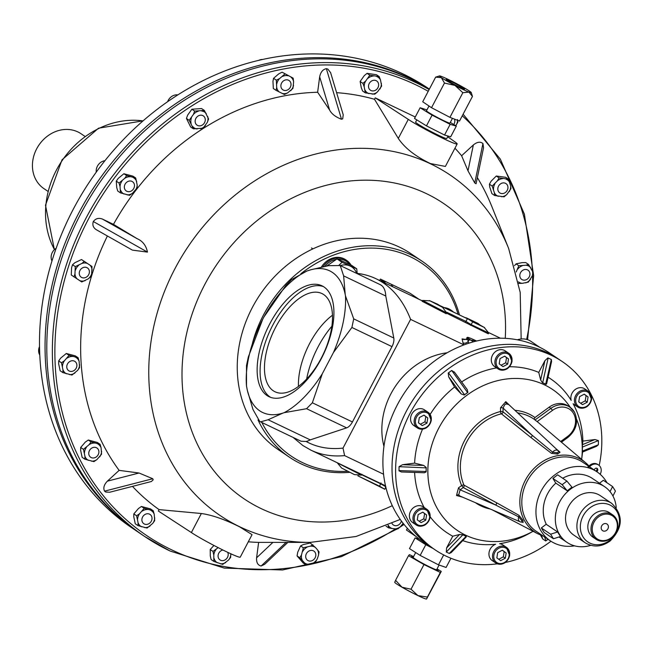 <?xml version="1.0" encoding="UTF-8"?>
<svg xmlns="http://www.w3.org/2000/svg" width="653" height="653" viewBox="0 0 653 653"><rect width="100%" height="100%" fill="white"/><g stroke="black" fill="none" stroke-linecap="round" stroke-linejoin="round"><path stroke-width="0.98" d="M252.491 343.184A118.324 102.056 -56 0 1 410.655 254.662A118.324 102.056 -56 0 1 421.985 261.143L410.868 253.642A118.324 102.056 124 0 0 399.538 247.161A118.324 102.056 124 0 0 256.017 300.976A118.324 102.056 124 0 0 278.439 449.77L289.557 457.28A118.324 102.056 -56 0 1 258.025 419.92M261.837 422.475A116.43 100.423 124 0 0 302.551 462.626A116.43 100.423 124 0 0 347.837 471.254M458.063 314.256A116.43 100.423 124 0 0 410.574 256.874A116.43 100.423 124 0 0 300.837 273.787M421.985 261.143A118.324 102.056 -56 0 1 459.459 314.926M349.902 472.307A118.324 102.056 -56 0 1 300.878 463.761A118.324 102.056 -56 0 1 289.557 457.28M331.887 326.231A62.476 31.36 -64.5 0 0 306.665 378.993M332.483 315.211A54.428 27.32 -64.5 0 0 298.462 386.372M273.24 390.763A54.428 27.32 115.5 0 1 274.725 329.063A54.428 27.32 115.5 0 1 321.962 293.564A54.428 27.32 115.5 0 1 323.733 294.576A54.428 27.32 115.5 0 1 322.239 356.277A54.428 27.32 115.5 0 1 275.011 391.776A54.428 27.32 115.5 0 1 273.24 390.763M270.546 397.318A61.439 30.838 115.5 0 1 269.983 396.951A61.439 30.838 115.5 0 1 270.946 328.777A61.439 30.838 115.5 0 1 323.464 286.618M267.028 395.538A61.439 30.838 115.5 0 1 268.718 325.896A61.439 30.838 115.5 0 1 322.027 285.834A61.439 30.838 115.5 0 1 324.027 286.977A61.439 30.838 115.5 0 1 322.345 356.62A61.439 30.838 115.5 0 1 269.036 396.689A61.439 30.838 115.5 0 1 267.028 395.538M356.473 273.305A227.187 114.038 115.5 0 1 376.038 278.758A227.187 114.038 115.5 0 1 383.442 282.994A227.187 114.038 115.5 0 1 410.59 319.382L343.005 448.105L344.613 455.614A227.187 114.038 115.5 0 1 310.869 450.129L385.507 485.808M446.644 312.893L446.203 313.709L422.132 301.278L422.556 300.445L446.644 312.893L442.538 307.31L429.96 300.829L437.706 304.249L441.975 306.975M282.953 413.071L268.114 419.74L260.563 421.862L259.665 421.348L252.989 409.529L247.307 390.216A87.42 43.882 -64.5 0 0 282.953 413.071L284.128 412.688A84.172 42.249 -64.5 0 0 322.304 373.753L333.479 352.465A84.172 42.249 -64.5 0 0 345.47 295.85L345.208 294.495A87.42 43.882 -64.5 0 0 310.502 269.852L306.828 271.068A80.409 40.364 -64.5 0 0 262.775 319.137A80.409 40.364 -64.5 0 0 246.499 385.972L247.307 390.216M310.502 269.852L328.516 265.673L340.229 265.542L380.275 284.684A28.397 14.252 115.5 0 1 385.768 296.021L343.641 275.884L345.208 294.495M345.47 295.85L353.722 318.884L393.8 338.042L385.768 296.021M393.8 338.042A9.469 4.751 115.5 0 1 391.98 346.629L351.902 327.471L333.479 352.465M322.304 373.753L312.354 402.795L352.432 421.96L391.98 346.629M352.432 421.96A9.469 4.751 115.5 0 1 346.645 427.862L306.567 408.705L284.128 412.688M268.114 419.74L310.24 439.877L346.645 427.862M310.24 439.877A28.397 14.252 115.5 0 1 306.151 441.485L301.057 441.224L260.563 421.862M263.885 317.056L285.859 285.475L291.622 279.566L306.828 271.068M246.499 385.972L246.499 365.517L248.336 356.938L262.775 319.137M353.722 318.884L351.902 327.471M312.354 402.795L306.567 408.705M340.229 265.542L343.641 275.884M379.687 280.496L380.43 279.084L409.978 293.205L418.312 298.837A18.929 1.224 -152.3 0 1 418.908 299.245M383.948 446.399A70.997 61.235 -56 0 1 447.166 352.767M410.59 319.382L463.777 344.808A227.187 114.038 -64.5 0 0 462.993 342.841L462.079 338.899L476.796 340.98M465.434 322.19L465.867 321.366L471.025 324.533L488.746 333.022L488.305 333.83L446.505 313.146M468.201 343.405L468.609 342.637L468.079 343.445M383.556 474.233L344.613 455.614M381.026 482.959L380.585 483.8L385.841 486.779L384.829 489.277L357.958 475.866M361.893 474.282L361.468 475.123L354.408 474.6L341.592 468.03L337.299 462.838L361.476 475.115M361.664 474.731L380.593 483.783L379.573 486.199L384.829 489.277M470.576 325.357L472.707 321.888L466.56 317.954L477.98 323.415L476.355 323.006L484.134 327.349L472.707 321.888M446.799 312.256L465.867 321.366L467.475 318.762L438.563 304.943M488.746 333.022L484.134 327.349M438.955 305.188L467.466 318.762L438.449 304.878M437.706 304.249L438.906 305.204M429.96 300.829L422.556 300.445M484.64 327.626L476.355 323.006M479.89 324.941L477.98 323.415M465.034 317.587L466.56 317.954M384.291 282.398L381.319 280.668L380.454 280.863M381.319 280.668L381.115 281.182M384.184 282.651L384.739 281.296A230.027 115.467 115.5 0 1 385.311 281.435L391.824 284.545L391.22 286.014M385.311 281.435L384.707 282.896M383.074 281.508L382.87 282.023M392.371 286.561L392.551 286.087L391.4 285.581M391.547 285.614L391.367 286.079M469.368 339.136A18.929 1.224 -152.3 0 1 467.556 337.74L468.144 341.478L469.368 339.136L473.384 341.846M462.079 338.899A3.787 3.477 -178.5 0 0 467.556 337.74A18.929 1.224 -152.3 0 1 467.401 337.372A18.929 1.224 -152.3 0 1 476.6 341.029M384.519 281.843L380.43 279.084M462.993 342.841A3.787 2.979 157.7 0 0 468.144 341.478A230.974 115.94 115.5 0 1 468.609 342.637M105.753 492.027L104.553 491.154C103.052 488.044 103.998 484.714 107.386 481.155L139.04 473.009L152.769 478.739L153.186 479.816L151.341 481.522L109.68 492.248L105.753 492.027M152.769 478.739L104.553 491.154M342.703 118.83L341.503 119.262C335.52 116.944 331.553 113.867 329.61 110.031L319.668 76.817C320.623 72.099 322.851 69.381 326.361 68.671L327.814 69.063L330.622 72.687L343.225 114.797L342.703 118.83M326.361 68.671L341.503 119.262M429.307 89.232A265.053 228.599 124 0 0 410.345 78.858A265.053 228.599 124 0 0 88.849 199.418A265.053 228.599 124 0 0 139.081 532.717A265.053 228.599 -56 0 1 60.403 262.269A265.053 228.599 -56 0 1 429.307 89.232M415.275 117.001L375.246 97.86L408.296 119.377A29.344 1.894 27.7 0 0 437.11 135.489A29.344 1.894 27.7 0 0 457.173 143.962L445.379 166.433L430.409 163.56C415.447 156.402 404.738 148.019 398.297 138.403L374.496 99.28A234.762 202.471 124 0 0 336.605 92.669M113.483 224.363L137.154 238.688C142.681 241.079 146.117 245.552 147.48 252.107L132.412 250.123L96.709 229.946C93.297 227.921 92.163 225.114 93.314 221.522C95.64 218.494 98.676 217.678 102.423 219.073L113.483 224.363A234.762 202.471 124 0 1 317.636 92.253L329.61 110.031M107.394 236.002A234.762 202.471 124 0 0 119.132 470.364L139.04 473.009M132.469 486.379A234.762 202.471 124 0 0 159.071 509.609L201.361 513.511C212.07 515.005 224.836 519.462 239.667 526.873L252.05 534.66L240.255 557.131A29.344 1.894 -152.3 0 1 220.192 548.659A29.344 1.894 -152.3 0 1 191.37 532.546L158.328 511.03L159.071 509.609M408.296 119.377L398.297 138.403M375.246 97.86L374.496 99.28M457.173 143.962A29.344 1.894 27.7 0 0 454.088 141.268L447.705 136.746M191.37 532.546L201.361 513.511M248.303 541.802A234.762 202.471 124 0 0 258.629 542.39L310.134 542.398A205.45 177.2 -56 0 1 239.945 526.881A205.45 177.2 -56 0 1 174.931 268.718A205.45 177.2 -56 0 1 430.556 163.83A205.45 177.2 -56 0 1 508.63 248.426L520.196 292.389L521.159 338.989M508.63 248.426L491.856 206.577A234.762 202.471 124 0 0 477.351 177.632M467.989 170.833L473.352 144.95C477.147 141.897 480.339 141.423 482.942 143.521L483.546 147.749L476.078 183.771L474.764 182.971L467.989 170.833L461.622 155.741A234.762 202.471 124 0 0 454.945 148.207M119.132 470.364L107.386 481.155M473.352 144.95L461.622 155.741M287.785 542.439L264.718 564.265L261.135 565.996C257.813 565.269 256.303 562.543 256.596 557.817L258.629 542.39M96.709 229.946L132.412 250.123M317.636 92.253L319.668 76.817M93.314 221.522L147.48 252.107M474.764 182.971L482.942 143.521M261.135 565.996L286.038 542.439M429.38 89.102L428.409 88.449A265.053 228.599 124 0 0 401.717 73.307A265.053 228.599 124 0 0 81.111 195.214A265.053 228.599 124 0 0 131.775 527.779L137.334 531.534A265.053 228.599 -56 0 1 86.669 198.969A265.053 228.599 -56 0 1 407.276 77.054A265.053 228.599 -56 0 1 429.339 89.167A265.053 228.599 -56 0 0 58.656 261.086A265.053 228.599 -56 0 0 137.334 531.534L144.639 536.472A265.053 228.599 -56 0 1 94.407 203.173A265.053 228.599 -56 0 1 415.904 82.613A265.053 228.599 -56 0 1 429.135 89.559M133.963 183.346A5.583 4.816 124 0 0 132.535 181.714A5.583 4.816 124 0 0 126.217 182.677A5.583 4.816 124 0 0 124.854 189.337A5.583 4.816 124 0 0 126.282 190.97A5.583 4.816 124 0 0 132.6 190.007A5.583 4.816 124 0 0 133.963 183.346M96.269 172.123A9.469 8.162 -56 0 1 104.937 160.703M222.91 550.022A5.583 4.816 124 0 0 218.575 558.282A5.583 4.816 124 0 0 220.004 559.915A5.583 4.816 124 0 0 226.305 558.968A5.583 4.816 124 0 0 227.701 552.332M88.881 269.575A5.583 4.816 124 0 0 87.453 267.942A5.583 4.816 124 0 0 81.135 268.905A5.583 4.816 124 0 0 79.78 275.558A5.583 4.816 124 0 0 81.209 277.199A5.583 4.816 124 0 0 87.526 276.227A5.583 4.816 124 0 0 88.881 269.575M51.962 260.947A9.469 8.162 -56 0 1 56.158 248.271M98.366 449.631A5.583 4.816 124 0 0 96.954 448.023A5.583 4.816 124 0 0 90.62 449.003A5.583 4.816 124 0 0 89.29 455.672A5.583 4.816 124 0 0 90.702 457.28A5.583 4.816 124 0 0 97.028 456.3A5.583 4.816 124 0 0 98.366 449.631M151.504 516.099A5.583 4.816 124 0 0 150.076 514.466A5.583 4.816 124 0 0 143.758 515.429A5.583 4.816 124 0 0 142.403 522.082A5.583 4.816 124 0 0 143.831 523.722A5.583 4.816 124 0 0 150.149 522.751A5.583 4.816 124 0 0 151.504 516.099M76.385 363.092A5.583 4.816 124 0 0 74.956 361.452A5.583 4.816 124 0 0 68.638 362.423A5.583 4.816 124 0 0 67.283 369.076A5.583 4.816 124 0 0 68.712 370.708A5.583 4.816 124 0 0 75.03 369.745A5.583 4.816 124 0 0 76.385 363.092M39.768 355.02A9.469 8.162 -56 0 1 39.498 354.53A9.469 8.162 -56 0 1 39.507 346.596M401.391 521.053A5.583 4.816 124 0 0 401.399 521.037A5.583 4.816 124 0 1 393.375 524.988A5.583 4.816 124 0 1 392.037 523.518M315.309 552.74A5.583 4.816 124 0 0 313.889 551.108A5.583 4.816 124 0 0 307.571 552.071A5.583 4.816 124 0 0 306.208 558.731A5.583 4.816 124 0 0 307.636 560.364A5.583 4.816 124 0 0 313.954 559.401A5.583 4.816 124 0 0 315.309 552.74M507.438 185.248A5.583 4.816 124 0 0 506.01 183.615A5.583 4.816 124 0 0 499.692 184.579A5.583 4.816 124 0 0 498.329 191.231A5.583 4.816 124 0 0 499.757 192.872A5.583 4.816 124 0 0 506.075 191.9A5.583 4.816 124 0 0 507.438 185.248M529.428 271.819A5.583 4.816 124 0 0 527.999 270.179A5.583 4.816 124 0 0 521.682 271.15A5.583 4.816 124 0 0 520.319 277.803A5.583 4.816 124 0 0 521.747 279.435A5.583 4.816 124 0 0 528.065 278.472A5.583 4.816 124 0 0 529.428 271.819M453.737 124.519A5.583 4.816 124 0 0 454.439 119.099M204.756 117.54A5.583 4.816 124 0 0 203.336 115.899A5.583 4.816 124 0 0 197.018 116.871A5.583 4.816 124 0 0 195.655 123.523A5.583 4.816 124 0 0 197.084 125.164A5.583 4.816 124 0 0 203.401 124.192A5.583 4.816 124 0 0 204.756 117.54M167.617 101.713A9.469 8.162 -56 0 1 177.836 94.905M378.128 82.613A5.583 4.816 124 0 0 376.708 80.972A5.583 4.816 124 0 0 370.39 81.943A5.583 4.816 124 0 0 369.027 88.596A5.583 4.816 124 0 0 370.455 90.228A5.583 4.816 124 0 0 376.773 89.265A5.583 4.816 124 0 0 378.128 82.613M455.696 125.727L457.81 122.274L457.541 119.548M456.088 125.27A9.469 8.162 124 0 0 457.549 120.299M496.296 176.008L505.683 177.306L508.45 179.175L499.063 177.877L496.296 176.008L491.121 181.183L489.415 184.187L492.182 186.056L494.394 192.815L494.68 195.533L491.913 193.663L489.701 186.905L489.415 184.187M499.063 177.877L497.357 180.881L492.182 186.056M494.68 195.533L504.075 196.822L506.826 194.529L510.956 188.644L510.67 185.925L508.45 179.175M509.25 191.647A9.469 8.162 124 0 0 510.67 185.925M509.789 182.595A9.469 8.162 124 0 0 505.936 179.11M502.63 178.653A9.469 8.162 124 0 0 497.357 180.881M494.933 183.762A9.469 8.162 124 0 0 493.513 189.484M494.394 192.815A9.469 8.162 124 0 0 498.247 196.308M501.553 196.757A9.469 8.162 124 0 0 506.826 194.529M516.041 263.861L522.09 262.645L525.763 262.588L528.53 264.457L525.902 265.224L518.8 265.73L516.041 263.861L514.548 265.665M518.8 265.73L516.237 271.958M518.588 283.386L522.261 283.329L528.31 282.112L532.195 276.072L533.281 272.652L528.53 264.457M532.195 276.072A9.469 8.162 124 0 0 532.26 270.342M530.587 267.461A9.469 8.162 124 0 0 525.902 265.224M522.482 265.665A9.469 8.162 124 0 0 517.715 269.15M518.449 281.876A9.469 8.162 124 0 0 522.261 283.329M525.681 282.88A9.469 8.162 124 0 0 530.448 279.394M218.175 547.638L212.984 551.41L213.792 555.001L213.866 561.417L222.697 564.412L228.591 560.021L230.64 557.393L230.811 553.777M212.984 551.41L210.217 549.54L213.931 545.451M213.866 561.417L211.107 559.548L210.29 555.948L210.217 549.54M214.102 558.527A9.469 8.162 124 0 0 217.253 562.739M220.355 563.792A9.469 8.162 124 0 0 225.799 562.486M228.591 560.021A9.469 8.162 124 0 0 230.876 554.503M216.086 549.483A9.469 8.162 124 0 0 213.792 555.001M282.088 72.189L293.164 78.156L282.088 72.189L278.798 73.822L273.558 78.311L276.325 80.18L276.701 87.429L276.105 90.383L273.338 88.514L272.962 81.266L273.558 78.311M284.855 74.058L279.615 78.548L276.325 80.18M276.105 90.383L284.406 94.473L287.695 92.848L292.944 88.359L293.613 81.813L293.164 78.156M290.699 90.694A9.469 8.162 124 0 0 293.532 85.404M293.613 81.813A9.469 8.162 124 0 0 290.993 77.176M288.071 75.74A9.469 8.162 124 0 0 282.61 76.393M279.615 78.548A9.469 8.162 124 0 0 276.774 83.837M276.701 87.429A9.469 8.162 124 0 0 279.321 92.065M282.243 93.501A9.469 8.162 124 0 0 287.695 92.848M191.892 109.222L201.589 108.569L204.356 110.439L194.659 111.092L191.892 109.222L187.672 115.091L186.423 118.43L189.19 120.299L193.427 128.845L190.66 126.984L186.423 118.43M194.659 111.092L193.41 114.43L189.19 120.299M193.427 128.845L203.124 128.192L207.344 122.323L208.593 118.985L204.356 110.439M207.344 122.323A9.469 8.162 124 0 0 207.736 116.569M206.25 113.565A9.469 8.162 124 0 0 201.736 111.002M198.324 111.23A9.469 8.162 124 0 0 193.41 114.43M191.484 117.662A9.469 8.162 124 0 0 191.084 123.425M192.578 126.429A9.469 8.162 124 0 0 197.092 128.992M200.504 128.755A9.469 8.162 124 0 0 205.417 125.564M123.882 173.731L132.934 176.147L135.702 178.016L126.649 175.592L123.882 173.731L118.217 178.4L116.275 181.159L119.042 183.028L120.03 186.578L120.487 192.888L117.72 191.019L116.724 187.468L116.275 181.159M126.649 175.592L124.707 178.359L119.042 183.028M120.487 192.888L129.531 195.312L132.518 193.255L137.138 187.876L137.195 185.036L135.702 178.016M135.195 190.635A9.469 8.162 124 0 0 137.195 185.036M136.689 181.567A9.469 8.162 124 0 0 133.294 177.583M130.11 176.734A9.469 8.162 124 0 0 124.707 178.359M122.029 180.971A9.469 8.162 124 0 0 120.03 186.578M120.536 190.047A9.469 8.162 124 0 0 123.939 194.023M127.123 194.88A9.469 8.162 124 0 0 132.518 193.255M72.524 264.743L74.915 262.702L81.503 259.535L91.991 266.481L84.27 261.404L81.886 263.445L75.291 266.604L72.524 264.743L71.593 267.714L71.267 275.011L81.756 281.949L88.351 278.79L90.734 276.75L91.665 273.77L91.991 266.481M84.27 261.404L81.503 259.535M75.291 266.604L74.964 273.901L74.034 276.88M92.106 270.162A9.469 8.162 124 0 0 90.016 265.183M87.298 263.404A9.469 8.162 124 0 0 81.886 263.445M78.727 265.273A9.469 8.162 124 0 0 75.405 270.293M74.964 273.901A9.469 8.162 124 0 0 77.062 278.88M79.772 280.659A9.469 8.162 124 0 0 85.192 280.619M88.351 278.79A9.469 8.162 124 0 0 91.665 273.77M66.312 353.469L75.356 355.893L78.123 357.762L69.079 355.338L66.312 353.469L60.647 358.138L58.705 360.905L61.472 362.774L62.966 369.786L62.908 372.626L60.141 370.757L58.648 363.745L58.705 360.905M69.079 355.338L64.459 360.717L61.472 362.774M62.908 372.626L71.961 375.051L77.625 370.382L79.568 367.615L79.119 361.305L78.123 357.762M77.625 370.382A9.469 8.162 124 0 0 79.625 364.774M79.119 361.305A9.469 8.162 124 0 0 75.715 357.33M72.532 356.473A9.469 8.162 124 0 0 67.137 358.097M64.459 360.717A9.469 8.162 124 0 0 62.459 366.317M62.966 369.786A9.469 8.162 124 0 0 66.361 373.769M69.544 374.618A9.469 8.162 124 0 0 74.948 372.994M88.302 440.032L97.354 442.456L100.113 444.326L91.069 441.901L88.302 440.032L85.314 442.089L80.694 447.468L83.462 449.337L84.955 456.357L84.898 459.198L82.131 457.329L80.637 450.309L80.694 447.468M91.069 441.901L89.126 444.669L83.462 449.337M84.898 459.198L93.95 461.622L96.938 459.565L101.558 454.186L101.109 447.876L100.113 444.326M99.615 456.945A9.469 8.162 124 0 0 101.615 451.345M101.109 447.876A9.469 8.162 124 0 0 97.705 443.893M94.522 443.044A9.469 8.162 124 0 0 89.126 444.669M86.449 447.281A9.469 8.162 124 0 0 84.449 452.888M84.955 456.357A9.469 8.162 124 0 0 88.359 460.332M91.534 461.189A9.469 8.162 124 0 0 96.938 459.565M141.432 506.475L150.476 508.899L153.243 510.768L144.199 508.344L141.432 506.475L138.444 508.532L133.824 513.911L136.591 515.78L138.085 522.792L138.028 525.632L135.261 523.771L133.767 516.752L133.824 513.911M144.199 508.344L139.579 513.723L136.591 515.78M138.028 525.632L147.08 528.057L152.745 523.388L154.688 520.629L154.23 514.319L153.243 510.768M152.745 523.388A9.469 8.162 124 0 0 154.737 517.78M154.23 514.319A9.469 8.162 124 0 0 150.835 510.336M147.651 509.479A9.469 8.162 124 0 0 142.256 511.103M139.579 513.723A9.469 8.162 124 0 0 137.579 519.331M138.085 522.792A9.469 8.162 124 0 0 141.481 526.775M144.664 527.624A9.469 8.162 124 0 0 150.068 526M398.004 528.808L400.681 526.44A9.469 8.162 -56 0 1 395.457 528.848L398.004 528.808M400.681 526.44L403.13 523.314M386.086 526.204L388.535 527.861L392.127 528.514A9.469 8.162 -56 0 1 388.192 525.273M395.457 528.848L392.127 528.514M388.143 525.183L388.535 527.861M305.914 564.837L309.555 564.241A9.469 8.162 -56 0 1 304.469 562.902L305.914 564.837L303.147 562.968L297.066 555.907L297.686 552.316L300.592 545.916L303.359 547.785L301.498 554.895L299.833 557.776L302.331 560.421A9.469 8.162 -56 0 1 301.498 554.895M297.066 555.907L299.833 557.776M312.967 544.855L310.379 546.153A9.469 8.162 -56 0 1 315.464 547.5L310.208 542.986L303.188 544.61L300.592 545.916M310.379 546.153L303.359 547.785M319.056 551.916L317.603 549.981A9.469 8.162 -56 0 1 318.435 555.507L319.056 551.916M315.464 547.5L317.603 549.981M315.53 561.907L317.195 559.025A9.469 8.162 -56 0 1 312.934 563.212L315.53 561.907M318.435 555.507L317.195 559.025M312.934 563.212L309.555 564.241M304.469 562.902L302.331 560.421M307 547.19A9.469 8.162 124 0 0 302.739 551.377M84.89 136.338L81.045 133.743A33.132 28.577 124 0 0 47.726 135.922A33.132 28.577 124 0 0 32.65 169.307A33.132 28.577 124 0 0 43.963 188.66L47.816 191.256M428.997 105.998L426.482 110.773A13.256 0.857 27.7 0 0 426.67 111.083A13.256 0.857 27.7 0 0 439.094 118.356A13.256 0.857 27.7 0 0 449.95 123.099L452.456 118.324M448.064 136.053L446.783 138.501A17.607 1.135 -152.3 0 1 432.351 132.208A17.607 1.135 -152.3 0 1 415.855 122.544A17.607 1.135 -152.3 0 1 415.602 122.135L416.785 119.883M450.317 122.405L456.308 126.111L450.162 124.331L432.074 115.157L420.124 107.769L426.948 109.892M450.162 124.331L444.546 135.032L450.684 136.812L456.308 126.111M444.546 135.032L426.458 125.866L432.074 115.157M426.458 125.866L414.508 118.471L420.124 107.769M462.855 87.902A9.656 0.62 27.7 0 0 453.37 82.605A9.656 0.62 27.7 0 0 446.791 79.829A9.656 0.62 27.7 0 0 447.836 80.735A9.656 0.62 27.7 0 0 457.312 86.033A9.656 0.62 27.7 0 0 463.891 88.808A9.656 0.62 27.7 0 0 462.855 87.902M462.855 92.702L468.944 92.106L472.445 96.415L471.27 92.595A17.982 1.159 -152.3 0 1 468.944 92.106A17.982 1.159 -152.3 0 1 454.953 85.429L462.855 92.702L449.925 117.344L431.527 107.704L444.464 83.062L454.953 85.429A17.982 1.159 27.7 0 1 441.355 77.642L444.464 83.062M472.445 96.415L459.508 121.058L449.925 117.344M431.527 107.704L422.72 101.778L435.657 77.136L441.355 77.642A17.982 1.159 -152.3 0 1 439.485 75.911A17.982 1.159 -152.3 0 1 441.738 76.532A17.982 1.159 -152.3 0 1 455.729 83.209A17.982 1.159 -152.3 0 1 469.327 90.996A17.982 1.159 -152.3 0 1 471.27 92.595M439.485 75.911L435.657 77.136M446.856 80.18A10.415 0.669 27.7 0 0 457.32 86.098A10.415 0.669 27.7 0 0 464.561 89.11A10.415 0.669 27.7 0 0 463.834 88.457A10.415 0.669 27.7 0 0 453.949 82.841A10.415 0.669 27.7 0 0 446.162 79.454A10.415 0.669 27.7 0 0 446.856 80.18M463.059 88.082A9.469 0.612 27.7 0 0 453.811 82.841A9.469 0.612 27.7 0 0 446.962 79.919A9.469 0.612 27.7 0 0 447.623 80.556A9.469 0.612 27.7 0 0 456.88 85.796A9.469 0.612 27.7 0 0 463.72 88.718A9.469 0.612 27.7 0 0 463.059 88.082M323.006 266.702A18.651 16.08 -56 0 1 346.661 260.408L345.715 259.763A18.651 16.08 124 0 0 321.423 267.036M357.207 273.387L356.726 268.807L351.73 265.436L343.78 261.771L337.021 258.914L342.017 262.277L339.111 265.102M356.726 268.807L342.017 262.277M326.802 265.975L337.021 258.914M356.628 273.321A16.096 13.876 124 0 0 349.967 265.951A16.096 13.876 124 0 0 340.352 265.6M445.615 308.306A18.651 16.08 -56 0 1 449.86 309.571A18.651 16.08 -56 0 1 451.647 310.591L450.692 309.946A18.651 16.08 124 0 0 448.913 308.926A18.651 16.08 124 0 0 444.138 307.596M281.394 88.147A5.583 4.816 124 0 0 282.822 89.788A5.583 4.816 124 0 0 289.14 88.816A5.583 4.816 124 0 0 290.503 82.164A5.583 4.816 124 0 0 289.075 80.531A5.583 4.816 124 0 0 282.757 81.494A5.583 4.816 124 0 0 281.394 88.147M258.629 60.386A9.469 8.162 -56 0 1 262.694 59.456M367.059 73.348L376.43 74.711L379.197 76.581L369.827 75.209L367.059 73.348L364.284 75.626L360.121 81.478L362.888 83.347L364.203 86.784L365.329 92.848L362.562 90.979L361.248 87.551L360.121 81.478M369.827 75.209L365.664 81.062L362.888 83.347M365.329 92.848L374.7 94.212L377.475 91.926L381.638 86.082L380.511 80.009L379.197 76.581M379.907 89.069A9.469 8.162 124 0 0 381.368 83.355M380.511 80.009A9.469 8.162 124 0 0 376.683 76.491M373.385 76.009A9.469 8.162 124 0 0 368.096 78.205M365.664 81.062A9.469 8.162 124 0 0 364.203 86.784M365.06 90.122A9.469 8.162 124 0 0 368.888 93.648M372.186 94.122A9.469 8.162 124 0 0 377.475 91.926M419.936 539.533L431.568 547.451A113.598 97.974 -56 0 1 406.493 410.941A113.598 97.974 -56 0 1 558.699 359.166L549.565 353.004A113.598 97.974 124 0 0 538.692 346.776A113.598 97.974 124 0 0 397.367 404.77A113.598 97.974 124 0 0 416.002 536.48A113.598 97.974 124 0 0 419.936 539.533M539.68 347.257L530.979 341.38A18.929 16.325 124 0 0 517.339 339.805M407.382 528.31L406.468 530.048L416.002 536.48M558.715 451.419A3.787 3.118 133.1 0 0 558.217 450.782A3.787 3.118 133.1 0 0 555.85 450.088A3.787 3.118 133.1 0 0 554.111 450.766A3.787 3.118 133.1 0 0 552.748 452.235L557.033 452.709L558.952 451.737A1.894 1.624 -49 0 0 559.041 451.835L559.041 451.835A1.894 1.624 -49 0 0 560.029 452.186L557.67 454.064L551.426 453.313L530.652 437.298A1.894 1.6 128.8 0 0 532.236 435.339L552.748 452.235A1.894 1.575 126.2 0 1 551.426 453.313M559.041 451.835L558.919 451.664A3.787 3.787 0 0 0 558.903 451.647A3.787 3.787 0 0 0 558.217 450.782L508.891 404.68L506.45 403.913L504.745 404.631L503.063 408.076A1.894 0.58 0.7 0 0 500.549 407.766L505.773 401.644L510.858 406.517M599.193 465.483A113.598 97.974 124 0 0 588.663 389.988A113.598 97.974 124 0 0 562.274 361.582A113.598 97.974 124 0 0 431.592 383.466A113.598 97.974 124 0 0 408.754 521.453A113.598 97.974 124 0 0 435.143 549.867A113.598 97.974 124 0 0 497.415 563.825M435.143 549.867L431.568 547.451A113.598 97.974 -56 0 1 405.178 519.045A113.598 97.974 -56 0 1 428.017 381.05A113.598 97.974 -56 0 1 558.699 359.166L562.274 361.582M570.379 407.513A85.053 73.356 124 0 0 465.589 396.257A85.053 73.356 124 0 0 437.706 509.226A85.053 73.356 124 0 0 533.06 531.281L530.538 532.734A92.767 80.009 124 0 1 499.627 543.72A9.469 8.162 124 0 1 502.826 544.904L506.401 547.312A9.469 8.162 -56 0 1 509.569 555.483A9.469 8.162 -56 0 1 495.807 563.008A9.469 8.162 -56 0 1 492.64 554.838A9.469 8.162 -56 0 1 506.401 547.312L509.65 555.605C507.071 563.164 502.459 565.637 495.807 563.008L492.231 560.592A9.469 8.162 124 0 1 489.064 552.422A9.469 8.162 124 0 1 495.643 544.243A92.767 80.009 124 0 1 462.74 540.602M582.533 452.047A92.767 80.009 124 0 1 582.035 456.463L581.635 459.353A85.053 73.356 124 0 0 576.591 419.299M430.188 516.85A92.767 80.009 124 0 0 452.758 536.211L459.532 534.481L462.846 534.807L446.293 552.038L446.595 547.94L452.758 536.211M452.505 550.765L451.215 552.593L449.272 553.466L466.169 536.301A86.016 74.189 -56 0 1 462.593 534.595M466.169 536.301L466.299 536.905L451.215 552.593M582.354 451.876L582.37 451.076L598.352 444.775L596.556 446.301L582.296 452.145M582.345 447.085L582.435 444.669L594.94 439.534L598.401 440.595L582.345 447.085A86.016 74.189 -56 0 1 582.288 451.443M594.94 439.534L582.884 441.11L582.435 444.669M582.884 441.11A92.767 80.009 124 0 0 573.122 403.734A9.469 8.162 124 0 0 574.142 404.574L577.717 406.982A9.469 8.162 -56 0 1 574.55 398.812A9.469 8.162 -56 0 1 588.312 391.294A9.469 8.162 -56 0 1 591.479 399.465M518.898 515.274A1.894 1.584 120.4 0 1 518.784 516.931A3.787 3.159 113.2 0 0 518.825 520.621A3.787 3.159 113.2 0 0 520.131 521.804A3.787 3.787 0 0 0 522.074 522.082L521.535 520.327L518.784 516.931L495.651 505.03A1.894 1.608 118.4 0 0 496.353 502.639L518.898 515.274L522.947 520.212L523.102 522.522L522.212 522.065M492.329 509.903L537.843 533.795A43 37.082 -56 0 1 524.816 521.225A43 37.082 -56 0 1 534.905 467.548A43 37.082 -56 0 1 585.749 462.846L538.749 422.907A49.832 42.976 124 0 0 537.117 421.601L534.995 419.969L550.879 408.37L549.132 407.186L534.978 417.528L534.113 419.218L534.995 419.969M556.283 448.978L560.029 452.186M560.649 441.518L567.637 436.416A17.035 14.693 124 0 0 573.563 413.52A17.035 14.693 124 0 0 552.511 410.353L550.879 408.37A18.929 16.325 -56 0 1 569.873 407.154L568.126 405.978A18.929 16.325 124 0 0 549.132 407.186M449.272 553.466L446.293 552.038M465.834 536.235L462.846 534.807M548.038 539.288L545.704 540.97L542.741 538.962L540.455 535.019M544.61 536.97L545.941 540.815M582.419 447.436L582.37 451.076M598.409 440.873L598.368 444.505M548.169 357.999L542.7 382.715A86.09 74.254 -56 0 1 545.688 384.144L551.352 359.517L547.932 357.885L551.148 359.419M448.472 372.855L464.552 394.755L467.581 392.543L451.705 370.471L448.236 373.01L451.492 370.643M464.552 394.755L464.291 395.041A86.016 74.189 -56 0 1 467.915 392.388L467.581 392.543M542.7 382.715L542.365 382.65A86.016 74.189 -56 0 1 545.941 384.356L545.688 384.144M399.024 470.584L426.115 471.515L426.164 467.875L399.056 466.675L399.007 470.846L399.065 466.952M426.115 471.515L426.189 471.866A86.016 74.189 -56 0 1 426.246 467.507L426.164 467.875M538.749 372.414L540.635 379.997L544.904 360.685L538.749 372.414A92.767 80.009 124 0 0 509.569 366.757M454.57 387.025L461.247 393.979L448.676 376.871L454.57 387.025A92.767 80.009 124 0 0 430.139 414.443M591.447 399.669A9.469 8.162 -56 0 1 577.717 406.982C584.37 409.611 588.982 407.146 591.569 399.587L588.312 391.294L584.737 388.886A9.469 8.162 124 0 0 570.975 396.404A9.469 8.162 124 0 0 571.171 400.379A92.767 80.009 124 0 0 548.096 377.214M546.545 382.821L546.618 383.891L545.941 384.356M542.365 382.65L540.635 379.997M496.615 367.917A92.767 80.009 124 0 0 461.647 381.923M467.238 389.596L454.308 371.932L467.238 389.596L467.915 392.388M464.291 395.041L461.247 393.979M422.507 429.184A92.767 80.009 124 0 0 414.614 463.124L423.732 465.426L426.246 467.507M426.189 471.866L424.458 472.756L401.391 471.964L399.007 470.846M414.606 472.413A92.767 80.009 124 0 0 424.164 507.479M399.056 466.675L402.566 464.699L414.614 463.124M505.43 562.445A113.598 97.974 124 0 0 550.944 541.247M448.676 376.871L448.236 373.01M451.705 370.471L454.676 372.488M544.904 360.685L547.932 357.885M551.352 359.517L551.556 361.55L546.618 383.891M462.512 497.145L456.496 495.505L458.504 487.848L460.136 489.832L458.692 494.884L460.047 496.092L520.131 521.804M522.074 522.082L522.612 522.106A1.894 1.641 -63 0 1 523.102 522.522M530.652 437.298L501.414 413.806A1.894 1.6 128.8 0 0 503.014 411.847L532.236 435.339L503.063 408.076L503.014 411.847A1.894 0.58 -179.3 0 0 500.5 411.537A1.894 0.694 -103.8 0 0 501.414 413.806A50.069 43.188 124 0 0 463.965 485.13L496.353 502.639M596.679 468.201A1.894 1.633 -56 0 1 595.838 471.05M594.352 470.046A1.894 1.633 -56 0 1 597.128 468.397A1.894 1.633 -56 0 1 596.63 471.588M588.614 466.169L590.034 465.083A7.575 6.53 -56 0 1 597.797 464.471A7.575 6.53 -56 0 1 598.181 464.756M589.406 466.707L590.826 465.613A7.575 6.53 -56 0 1 598.589 465.009A7.575 6.53 -56 0 1 600.172 474.274M588.81 467.164L588.018 466.634M606.645 530.334A3.975 3.428 124 0 0 607.021 524.057A3.975 3.428 124 0 0 602.948 524.375A3.975 3.428 124 0 0 602.572 530.652A3.975 3.428 124 0 0 606.645 530.334M594.352 513.887A14.766 12.733 124 0 0 592.965 537.182L596.14 539.329A14.766 12.733 -56 0 1 597.528 516.033A14.766 12.733 -56 0 1 612.669 514.85A14.766 12.733 -56 0 1 611.273 538.145A14.766 12.733 -56 0 1 596.14 539.329C601.078 542.259 606.164 541.876 611.412 538.186C619.517 529.877 619.934 522.098 612.669 514.85L609.486 512.703A14.766 12.733 124 0 0 594.352 513.887M576.036 497.61A23.761 20.496 124 0 0 573.791 535.093L585.17 542.774A23.761 20.496 -56 0 1 587.406 505.291A23.761 20.496 -56 0 1 611.763 503.39L600.385 495.709A23.761 20.496 124 0 0 576.036 497.61M616.228 507.626A33.605 28.985 124 0 0 604.621 486.689A33.605 28.985 124 0 0 570.183 489.383A33.605 28.985 124 0 0 567.016 542.39A33.605 28.985 124 0 0 590.769 545.328M607.012 482.779A41.653 35.923 124 0 0 597.054 471.874A41.653 35.923 124 0 0 554.373 475.204A41.653 35.923 124 0 0 550.446 540.913A41.653 35.923 124 0 0 574.558 545.835M597.054 471.874L582.925 462.332A41.653 35.923 124 0 0 540.235 465.662A41.653 35.923 124 0 0 536.309 531.371L550.446 540.913M567.22 490.795L571.938 487.162L566.886 481.073L562.168 484.697L567.22 490.795L555.76 483.065L552.887 478.437L562.168 484.697M555.85 483.122A33.605 28.985 124 0 0 546.349 524.375M559.58 535.142L557.613 531.983L546.161 524.253L541.353 527.951L544.169 532.489L553.442 538.749L560.437 536.521L559.58 535.142M604.621 486.689L592.557 478.543A33.605 28.985 124 0 0 562.682 478.233M566.886 481.073L557.613 474.804L552.887 478.437M599.511 483.236L603.331 480.298L612.604 486.558L610.024 491.619M541.353 527.951L550.626 534.211L557.613 531.983M550.626 534.211L553.442 538.749M612.604 486.558L615.428 491.097L612.93 495.994M409.513 514.393A9.469 8.162 124 0 0 412.68 522.563L416.255 524.979A9.469 8.162 -56 0 1 413.08 516.809A9.469 8.162 -56 0 1 426.842 509.283A9.469 8.162 -56 0 1 430.017 517.454A9.469 8.162 -56 0 1 416.255 524.979C422.899 527.608 427.519 525.134 430.098 517.576L426.842 509.283L423.275 506.875A9.469 8.162 124 0 0 409.513 514.393M421.095 522.637L425.748 520.18L426.605 514.939L422.801 512.164L418.14 514.621L417.283 519.853L421.095 522.637M419.193 521.249L423.764 518.841L425.748 520.18M423.764 518.841L424.621 513.601L422.711 512.205M424.621 513.601L426.605 514.939M582.558 404.648L587.218 402.191L588.067 396.951L584.264 394.167L579.603 396.624L578.754 401.864L582.558 404.648M580.664 403.26L585.235 400.852L587.218 402.191M585.235 400.852L586.084 395.612L584.174 394.216M586.084 395.612L588.067 396.951M511.887 361.64A9.469 8.162 -56 0 1 498.166 368.953C504.818 371.59 509.43 369.116 512.017 361.558L508.76 353.265L505.185 350.857A9.469 8.162 124 0 0 491.423 358.375A9.469 8.162 124 0 0 494.59 366.545L498.166 368.953A9.469 8.162 -56 0 1 494.998 360.791A9.469 8.162 -56 0 1 508.76 353.265A9.469 8.162 -56 0 1 511.928 361.436M503.006 366.619L507.667 364.162L508.516 358.921L504.712 356.138L500.051 358.595L499.202 363.835L503.006 366.619M501.104 365.231L505.675 362.823L507.667 364.162M505.675 362.823L506.532 357.583L504.622 356.187M506.532 357.583L508.516 358.921M500.647 560.666L505.308 558.209L506.157 552.969L502.353 550.193L497.692 552.65L496.843 557.882L500.647 560.666M498.745 559.278L503.316 556.87L505.308 558.209M503.316 556.87L504.173 551.63L502.263 550.234M504.173 551.63L506.157 552.969M431.16 420.638A9.469 8.162 -56 0 1 417.43 427.952C424.083 430.58 428.703 428.115 431.282 420.548L428.025 412.263L424.45 409.847A9.469 8.162 124 0 0 410.688 417.373A9.469 8.162 124 0 0 413.855 425.536L417.43 427.952A9.469 8.162 -56 0 1 414.263 419.781A9.469 8.162 -56 0 1 428.025 412.263A9.469 8.162 -56 0 1 431.192 420.434M422.271 425.617L426.931 423.16L427.78 417.92L423.977 415.137L419.316 417.594L418.467 422.834L422.271 425.617M420.377 424.23L424.948 421.814L426.931 423.16M424.948 421.814L425.797 416.581L423.887 415.186M425.797 416.581L427.78 417.92M436.841 569.294A15.052 0.971 -152.3 0 1 438.22 570.534A15.052 0.971 -152.3 0 1 419.365 561.653A15.052 0.971 -152.3 0 1 411.57 556.544A15.052 0.971 -152.3 0 1 413.373 556.968M439.077 565.041L436.628 569.702A13.256 0.857 -152.3 0 1 420.026 561.882A13.256 0.857 -152.3 0 1 413.161 557.376L415.692 552.56M418.263 538.284L417.822 539.133A17.607 1.135 27.7 0 0 426.948 545.108A17.607 1.135 27.7 0 0 432.751 548.251M417.953 538.872L415.096 537.901L409.48 548.602L420.165 555.417L438.481 564.837L446.105 567.441L450.929 558.25M415.096 537.901L425.789 544.708L420.165 555.417M443.681 554.928L438.481 564.837M425.789 544.708L432.996 548.422M436.816 569.343A14.676 0.947 -152.3 0 1 437.877 570.371A14.676 0.947 -152.3 0 1 437.828 570.404A14.676 0.947 -152.3 0 1 424.45 564.38A14.676 0.947 -152.3 0 1 411.896 556.789A14.676 0.947 -152.3 0 1 411.912 556.707A14.676 0.947 -152.3 0 1 413.349 557.017M413.553 556.625L409.439 554.65L408.517 555.679L423.968 564.567L440.342 572.428L441.265 571.399L437.02 568.959M441.265 571.399L426.548 599.038A17.982 1.159 27.7 0 0 426.548 599.038L426.548 599.038A17.982 1.159 27.7 0 1 417.928 595.601L411.031 589.21L402.019 587.227L395.579 580.321L394.755 582.264A17.982 1.159 27.7 0 0 394.739 582.362A17.982 1.159 27.7 0 0 402.019 587.227A17.982 1.159 27.7 0 0 417.928 595.601L427.405 597.071L440.342 572.428M408.517 555.679L395.579 580.321M423.968 564.567L411.031 589.21M426.58 599.013L427.405 597.071M306.151 441.485A221.506 111.19 -64.5 0 0 343.005 448.105M428.221 91.298A263.159 226.966 124 0 0 415.822 84.825A263.159 226.966 124 0 0 88.4 219.179A263.159 226.966 124 0 0 171.674 549.85A263.159 226.966 124 0 0 395.538 528.857M402.289 524.424A263.159 226.966 124 0 0 403.399 523.657M526.645 339.421A263.159 226.966 124 0 0 532.521 275.191M532.342 270.505A263.159 226.966 124 0 0 462.259 115.826M505.251 338.344A178.22 153.716 124 0 0 426.45 193.647A178.22 153.716 124 0 0 204.707 284.635A178.22 153.716 124 0 0 261.102 508.581A178.22 153.716 124 0 0 392.282 505.667M170.009 550.985A265.053 228.599 -56 0 1 144.639 536.472L170.066 551.018L224.248 568.086L282.553 569.987L341.462 556.634L397.432 528.84M102.423 219.073L137.154 238.688M256.596 557.817L272.93 542.365M143.023 120.903A85.192 73.479 124 0 0 62.459 160.107A85.192 73.479 124 0 0 54.46 249.585M351.045 265.11L346.661 260.408A18.651 16.08 -56 0 1 351.004 265.094M349.706 264.481A17.704 15.264 124 0 0 337.715 259.192M336.23 259.372A17.704 15.264 124 0 0 324.892 266.326M451.647 310.591A18.651 16.08 -56 0 1 453.468 312.061L451.647 310.591M567.637 436.416L567.686 437.33M585.749 462.846A43 37.082 -56 0 1 588.916 465.94L585.749 462.846M534.113 419.218A50.069 43.188 124 0 0 517.674 412.884M490.264 509.022A51.962 44.812 -56 0 1 475.351 502.639M458.504 487.848L461.638 485.554A51.962 44.812 -56 0 1 500.5 411.537L500.549 407.766M514.923 410.313A51.962 44.812 -56 0 1 534.978 417.528M446.595 547.94L459.532 534.481M542.741 538.962L541.525 535.444M402.566 464.699L423.732 465.426M495.651 505.03L463.271 487.538L460.136 489.832L495.651 505.03M521.535 520.327A1.894 0.882 149.9 0 1 522.947 520.212M456.496 495.505A1.894 0.882 149.9 0 1 458.692 494.884M557.67 454.064A1.894 0.759 82.5 0 1 557.033 452.709M463.271 487.538A1.894 1.608 118.4 0 0 463.965 485.13A1.894 0.841 156.7 0 0 461.638 485.554L463.271 487.538M506.45 403.913A1.894 0.759 82.5 0 1 505.773 401.644M552.511 410.353L537.117 421.601M561.433 442.179L567.955 437.404C576.501 430 578.656 421.544 574.411 412.035L569.873 407.154A18.929 16.325 -56 0 1 574.273 411.888M590.826 465.613L590.034 465.083M598.368 517.005A13.819 11.917 124 0 0 594.026 535.64A13.819 11.917 124 0 0 611.232 537.705A13.819 11.917 124 0 0 615.575 519.07A13.819 11.917 124 0 0 598.368 517.005M589.871 507.903A21.565 18.602 124 0 0 583.096 536.978A21.565 18.602 124 0 0 609.943 540.194A21.565 18.602 124 0 0 616.718 511.128A21.565 18.602 124 0 0 589.871 507.903M414.329 517.111A8.522 7.346 124 0 0 420.614 525.567A8.522 7.346 124 0 0 429.568 517.69A8.522 7.346 124 0 0 423.275 509.234A8.522 7.346 124 0 0 414.329 517.111M575.791 399.114A8.522 7.346 124 0 0 582.084 407.57A8.522 7.346 124 0 0 591.03 399.701A8.522 7.346 124 0 0 584.737 391.245A8.522 7.346 124 0 0 575.791 399.114M496.239 361.085A8.522 7.346 124 0 0 502.532 369.549A8.522 7.346 124 0 0 511.479 361.672A8.522 7.346 124 0 0 505.185 353.216A8.522 7.346 124 0 0 496.239 361.085M493.88 555.132A8.522 7.346 124 0 0 500.174 563.596A8.522 7.346 124 0 0 509.12 555.719A8.522 7.346 124 0 0 502.826 547.263A8.522 7.346 124 0 0 493.88 555.132M415.504 420.083A8.522 7.346 124 0 0 421.797 428.539A8.522 7.346 124 0 0 430.743 420.671A8.522 7.346 124 0 0 424.45 412.206A8.522 7.346 124 0 0 415.504 420.083M310.869 450.129L302.927 445.575L293.091 437.412M376.038 278.758L422.336 300.886M488.868 332.687L500.394 338.205M357.917 475.857L379.548 486.199M341.592 468.03L354.408 474.6M429.429 300.584L437.796 304.282M438.636 305L442.538 307.31M466.479 317.913L478.094 323.464M467.401 337.372L466.797 337.723L467.556 337.748M463.099 114.21L500.353 159.161L524.375 214.127L533.648 275.615L527.608 339.715M404.036 524.441L399.816 527.281M400.248 519.437L355.999 536.505L310.134 542.398M143.121 120.821L98.521 128.2L62.035 159.797L45.49 205.205L54.379 249.658M312.869 248.899L311.481 247.96M537.843 533.795L543.214 536.031M401.391 471.964L424.458 472.756M598.589 465.009L597.797 464.471M585.17 542.774C593.332 547.581 601.633 547.002 610.065 541.035C623.076 527.795 623.648 515.25 611.763 503.39M567.016 542.39L559.001 536.978"/></g></svg>
